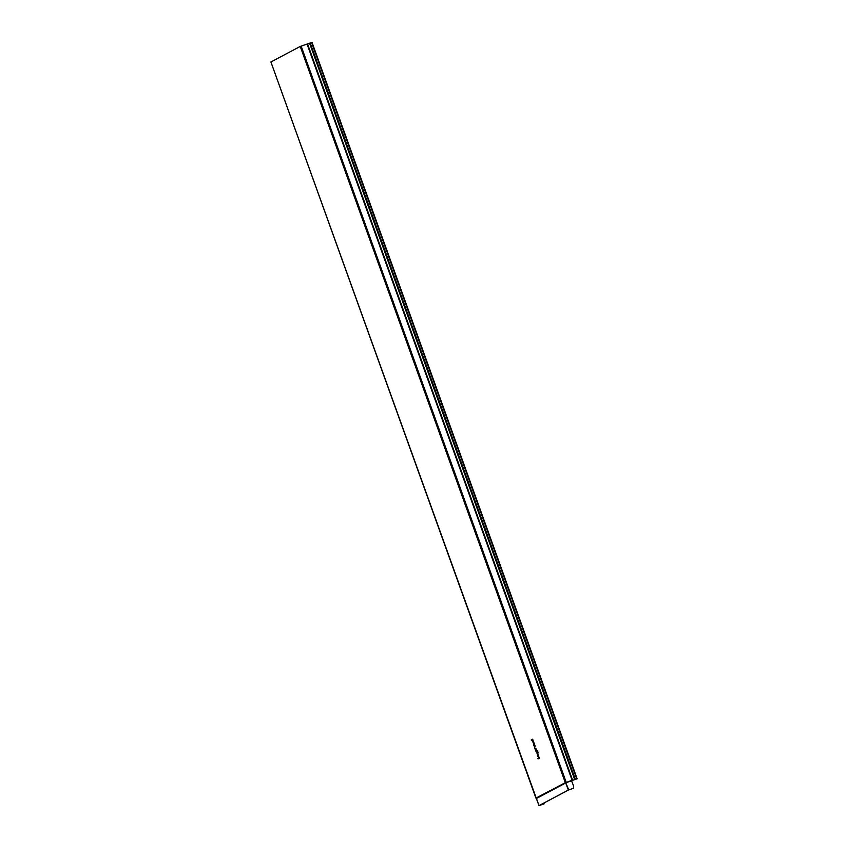 <?xml version="1.0" encoding="UTF-8"?>
<svg xmlns="http://www.w3.org/2000/svg" width="848" height="848" viewBox="0 0 848 848"><rect width="100%" height="100%" fill="white"/><g stroke="black" fill="none" stroke-linecap="round" stroke-linejoin="round"><path stroke-width="1.27" d="M538.067 758.928L539.561 758.144L539.328 757.487L537.833 758.282L538.067 758.928M538.469 756.67L537.526 754.073C536.614 757.476 540.642 758.006 537.685 754.095L538.469 756.67M538.236 756.67L537.6 754.932L538.236 756.67M537.706 752.399L536.805 750.84C537.685 754.211 537.409 754.36 535.978 751.286L535.639 750.681L536.773 750.088L537.738 751.519A1.823 0.583 -108.9 0 1 538.003 753.204L537.706 752.399M537.07 751.879C535.194 748.985 537.547 755.504 537.07 751.879M535.427 750.12L536.466 749.568L536.233 748.911L534.802 748.371A1.823 0.583 -108.9 0 0 535.3 749.399L535.427 750.12M534.653 747.968L535.141 745.89L534.399 746.282L534.653 747.968M533.625 743.866L534.94 745.318L533.901 745.869L533.392 743.219L534.06 742.859L534.293 743.516L533.625 743.866M531.484 740.622L532.035 740.336C533.466 743.41 533.742 743.261 532.862 739.891L532.735 739.18L531.251 739.975L531.484 740.622M533.127 740.929C531.251 738.036 533.604 744.555 533.127 740.929M568.796 789.88L565.796 782.937L536.445 798.477L539.01 805.589L568.361 790.05L573.524 788.269L568.573 789.976L539.222 805.515L544.034 803.883L538.999 805.6L536.296 798.371L565.648 782.831L568.361 790.05M573.524 788.269L573.534 786.032A0.784 0.742 62.1 0 0 573.481 785.757L571.616 780.923L572.093 780.202L566.21 782.609L571.594 780.775M544.034 802.971L544.034 803.883M575.591 779.365L572.177 780.446L307.05 44.075L312.022 42.4L577.096 778.761L575.569 779.291M572.177 780.446L577.128 778.761L312.022 42.4M307.05 44.075L300.245 46.439L270.904 61.978L535.925 798.106L566.167 782.216L301.146 46.099M536.339 798.371L270.904 61.978M535.925 798.106L565.648 782.831L571.594 780.764M571.616 780.923L565.266 782.566L300.245 46.439M576.725 778.877L311.619 42.517M575.304 779.365L310.198 43.004M574.711 779.588L309.605 43.227M572.644 780.298L307.538 43.937"/></g></svg>

